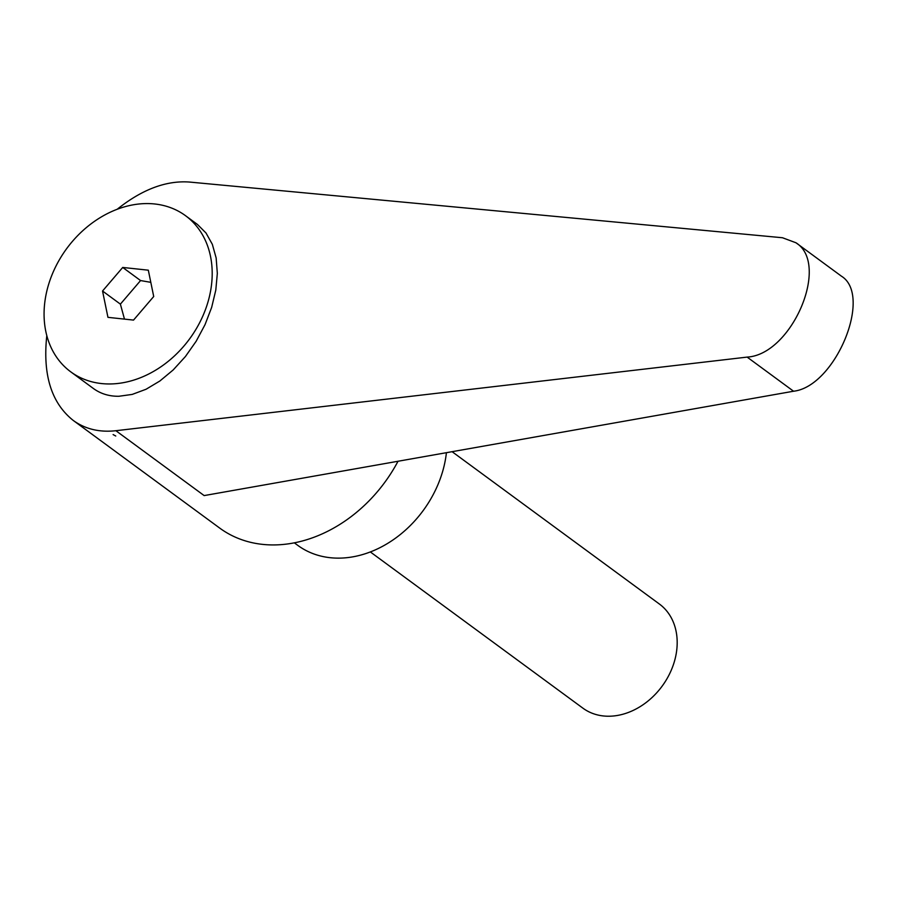 <?xml version="1.0" encoding="UTF-8"?>
<svg xmlns="http://www.w3.org/2000/svg" width="898" height="898" viewBox="0 0 898 898"><rect width="100%" height="100%" fill="white"/><g stroke="black" fill="none" stroke-linecap="round" stroke-linejoin="round"><path stroke-width="1.35" d="M452.087 451.683L659.401 604.04A64.6 50.838 126.3 0 1 674.308 661.804A64.6 50.838 126.3 0 1 582.892 708.152L370.335 551.944M46.797 335.616C42.599 374.792 51.41 403.067 73.243 420.444C85.22 429.098 99.431 432.522 115.887 430.714L747.136 357.101C791.845 354.688 830.482 264.259 795.976 242.774L782.484 237.746L189.534 182.058C166.186 180.341 142.075 189.411 117.189 209.268M294.32 542.83L297.743 545.344A102.282 80.483 -53.7 0 0 442.49 471.966A102.282 80.483 -53.7 0 0 446.418 452.693M154.725 203.981A96.894 76.251 -53.7 0 0 55.878 266.279A96.894 76.251 -53.7 0 0 70.751 371.839A96.894 76.251 -53.7 0 0 101.53 383.558A96.894 76.251 -53.7 0 0 200.389 321.248A96.894 76.251 -53.7 0 0 185.516 215.688A96.894 76.251 -53.7 0 0 154.725 203.981M70.751 371.839L93.459 388.542C100.699 393.795 109.163 396.377 118.85 396.276L132.208 394.413L146.048 389.261L159.878 380.999L173.168 369.965L185.415 356.54L196.168 341.251L205.025 324.661L211.659 307.397L215.801 290.088L217.327 273.396L216.149 257.951L212.332 244.312L206.012 233.009L197.425 224.444L185.516 215.688M124.474 319.116L120.388 304.13L140.571 280.558L150.808 282.342M795.976 242.774L841.381 276.146C873.081 295.565 835.252 386.6 793.563 391.225L204.149 495.584L115.887 430.714M115.752 436.013L113.114 434.587L115.752 436.013M73.243 420.444L219.729 528.103A134.577 105.908 -53.7 0 0 398.016 461.258M102.54 291.019L122.723 267.447L148.316 270.186L153.715 296.508L133.533 320.092L107.951 317.342L102.54 291.019L120.388 304.13M122.723 267.447L140.571 280.558M793.563 391.225L747.136 357.101"/></g></svg>

